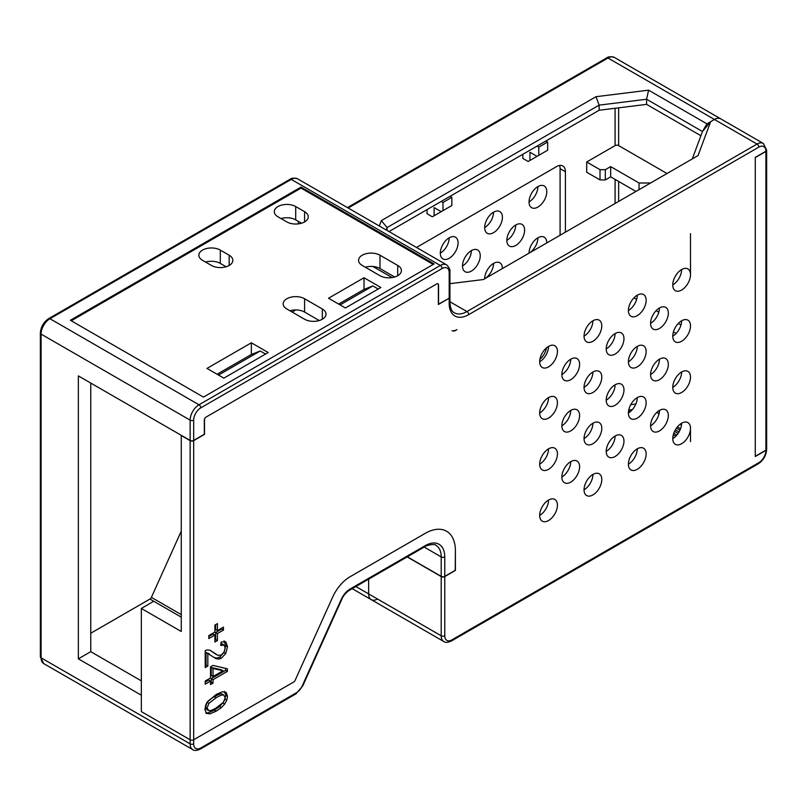<?xml version="1.0" encoding="UTF-8"?>
<svg xmlns="http://www.w3.org/2000/svg" width="807" height="807" viewBox="0 0 807 807"><rect width="100%" height="100%" fill="white"/><g stroke="black" fill="none" stroke-linecap="round" stroke-linejoin="round"><path stroke-width="1.21" d="M537.906 186.578L537.906 186.578A12.549 7.243 -60 0 1 529.039 201.942A12.549 7.243 -60 0 1 534.516 189.322A12.549 7.243 -60 0 1 544.18 185.953A12.549 7.243 -60 0 1 546.783 191.703A12.549 7.243 -60 0 1 541.305 204.322A12.549 7.243 -60 0 1 531.631 207.692A12.549 7.243 -60 0 1 529.039 201.942M537.906 237.803L537.906 237.803A12.549 7.243 -60 0 1 529.221 253.055M515.734 224.992L515.734 224.992A12.549 7.243 -60 0 1 506.857 240.365A12.549 7.243 -60 0 1 512.334 227.735A12.549 7.243 -60 0 1 521.998 224.376A12.549 7.243 -60 0 1 524.6 230.116A12.549 7.243 -60 0 1 519.123 242.746A12.549 7.243 -60 0 1 509.459 246.105A12.549 7.243 -60 0 1 506.857 240.365M493.551 212.191L493.551 212.191A12.549 7.243 -60 0 1 484.674 227.554A12.549 7.243 -60 0 1 490.152 214.924A12.549 7.243 -60 0 1 499.826 211.565A12.549 7.243 -60 0 1 502.418 217.315A12.549 7.243 -60 0 1 496.941 229.934A12.549 7.243 -60 0 1 487.277 233.304A12.549 7.243 -60 0 1 484.674 227.554M449.186 237.803L449.186 237.803A12.549 7.243 -60 0 1 440.319 253.166A12.549 7.243 -60 0 1 445.797 240.536A12.549 7.243 -60 0 1 455.461 237.177A12.549 7.243 -60 0 1 458.063 242.917A12.549 7.243 -60 0 1 452.586 255.547A12.549 7.243 -60 0 1 442.912 258.906A12.549 7.243 -60 0 1 440.319 253.166M493.551 263.415L493.551 263.415A12.549 7.243 -60 0 1 484.866 278.667M471.369 250.604L471.369 250.604A12.549 7.243 -60 0 1 462.502 265.967A12.549 7.243 -60 0 1 467.979 253.348A12.549 7.243 -60 0 1 477.643 249.978A12.549 7.243 -60 0 1 480.246 255.728A12.549 7.243 -60 0 1 474.768 268.358A12.549 7.243 -60 0 1 465.094 271.717A12.549 7.243 -60 0 1 462.502 265.967M193.68 440.632L204.504 434.388L204.504 419.146A2.512 1.453 120 0 1 206.098 417.068L436.769 283.893L206.098 417.068A2.512 1.453 -60 0 0 204.322 420.144L204.322 434.277L193.68 440.43A2.512 1.453 0 0 1 190.129 440.43L78.35 375.891L78.35 658.835L141.336 695.21L141.336 711.603L190.129 739.767L141.336 711.603L141.336 608.438L181.262 631.488L181.262 435.508L190.129 440.632A2.512 1.453 0 0 0 193.68 440.632L193.68 739.767L293.667 682.046L193.68 739.767A2.512 1.453 180 0 1 190.129 739.767A2.512 1.453 0 0 0 193.68 739.767L193.68 743.862A10.037 5.79 120 0 0 200.782 747.968L296.431 692.739A10.037 5.79 120 0 0 302.232 685.92L341.29 599.319A15.061 8.695 -60 0 1 349.996 589.08L425.239 545.643A27.599 15.938 -60 0 1 444.758 556.911L444.758 576.369A2.512 1.453 180 0 1 441.207 576.369L407.343 556.82M295.12 680.341A2.512 1.453 -60 0 1 293.667 682.046A2.512 1.453 120 0 0 295.12 680.341L332.585 597.271L295.12 680.341M349.996 576.793A30.111 17.381 120 0 0 332.585 597.271A30.111 17.381 120 0 1 349.996 576.793L425.239 533.346L349.996 576.793M444.758 576.369L455.4 570.226L455.4 550.767A42.66 24.634 120 0 0 446.564 531.238A42.66 24.634 120 0 0 425.239 533.346A42.66 24.634 120 0 1 446.564 531.238A42.66 24.634 120 0 1 455.4 550.767L455.219 570.327M765.914 450.165L765.914 151.444L755.271 157.587L755.271 456.308L765.914 450.165A2.512 1.453 0 0 0 766.65 449.146L766.65 150.415A2.512 1.453 0 0 0 766.64 150.314M438.362 304.279L449.186 298.237L438.362 304.491L438.362 284.135A2.512 1.453 120 0 0 438.019 283.771A2.512 1.453 -60 0 1 438.544 284.921L438.362 284.821M438.544 304.38L438.544 284.921M436.769 283.893A2.512 1.453 -60 0 1 438.019 283.771A2.512 1.453 120 0 0 436.769 283.893M295.836 309.949L292.164 312.067M618.646 107.835L618.646 145.603A2.512 1.453 0 0 0 615.095 145.603L586.699 161.995L586.699 172.234L600.015 179.921L600.015 169.672L605.331 169.672L610.657 166.605L639.043 182.997L650.583 182.997M537.018 146.107L538.794 147.136L538.794 155.327L537.018 156.356L529.927 152.261L529.927 160.452L528.151 161.481L522.825 158.404L522.825 154.308M427.014 209.628L427.014 213.724L432.33 216.801L434.105 215.772L434.105 207.581L441.207 211.676L442.982 210.647L434.105 215.772M565.414 232.164L565.414 171.72L560.088 168.653A12.549 7.243 120 0 0 559.554 165.465M416.493 247.456L556.537 166.605A12.549 7.243 -60 0 1 562.812 165.98A12.549 7.243 -60 0 1 565.414 171.72M560.088 235.24L560.088 168.653M529.039 253.166A12.549 7.243 -60 0 1 534.516 240.536A12.549 7.243 -60 0 1 544.18 237.177A12.549 7.243 -60 0 1 546.783 242.917M546.551 347.807A12.549 7.243 -60 0 1 539.913 359.307M484.674 278.778A12.549 7.243 -60 0 1 490.152 266.149A12.549 7.243 -60 0 1 499.826 262.789A12.549 7.243 -60 0 1 502.418 268.529M90.767 633.233L149.941 599.066A2.512 1.453 120 0 0 151.393 597.362L181.262 531.137M377.505 599.016A12.549 7.243 -60 0 1 371.23 599.631A12.549 7.243 -60 0 1 368.638 593.891L368.638 579.164L368.638 593.891L355.887 586.528M630.761 404.66L635.835 404.035M379.34 226.01L381.338 220.624L596 96.699L648.606 90.172L706.922 123.834L702.483 131.511L710.654 121.675L698.025 155.6L483.373 279.535L449.923 283.681M706.922 123.834L714.457 119.476A12.549 7.243 -60 0 1 720.732 118.851L614.268 57.388A12.549 7.243 -60 0 0 607.994 58.013L348.18 208.014M633.929 297.854L636.622 299.397M656.111 310.655L658.805 312.208M678.294 323.456L680.977 325.009M618.646 145.603L666.996 173.515M765.914 151.444A2.512 1.453 0 0 0 766.65 150.415M386.19 229.965L387.088 227.554L387.088 230.479M596 96.699L599.127 105.132L387.088 227.554L381.338 220.624M700.91 135.727L646.589 104.365L599.127 110.256L599.127 105.132L646.589 99.241L648.606 90.172M646.589 104.365L646.589 99.241L702.483 131.511L692.275 158.918M599.127 110.256L388.984 231.579M394.663 277.003L379.986 268.529A12.549 7.243 0 0 0 365.319 267.228M319.249 320.54L304.582 312.067A12.549 7.243 0 0 0 289.905 310.766M301.505 223.216L295.705 219.867A12.549 7.243 0 0 0 281.038 218.566M226.101 266.754L220.301 263.405A12.549 7.243 0 0 0 205.624 262.104M251.35 342.804L206.985 368.416L223.842 378.14L268.206 352.528L251.35 342.804L251.35 354.475L217.093 374.246M433.218 264.434L301.031 188.112L71.248 320.772M380.874 287.484L364.018 277.749L328.53 298.237L345.386 307.971L380.874 287.484M379.986 275.701A12.549 7.243 0 0 0 393.665 277.275A12.549 7.243 0 0 0 401.412 270.577A12.549 7.243 0 0 0 397.73 265.453L379.986 255.214A12.549 7.243 0 0 0 366.317 253.64A12.549 7.243 0 0 0 358.57 260.338A12.549 7.243 0 0 0 362.242 265.453L379.986 275.701M304.582 319.239A12.549 7.243 0 0 0 318.251 320.813A12.549 7.243 0 0 0 325.998 314.115A12.549 7.243 0 0 0 322.326 308.99L304.582 298.751A12.549 7.243 0 0 0 290.903 297.178A12.549 7.243 0 0 0 283.156 303.876A12.549 7.243 0 0 0 286.838 308.99L304.582 319.239M286.838 221.915A12.549 7.243 0 0 0 300.507 223.489A12.549 7.243 0 0 0 308.254 216.801A12.549 7.243 0 0 0 304.582 211.676L295.705 206.552A12.549 7.243 0 0 0 282.036 204.978A12.549 7.243 0 0 0 274.289 211.676A12.549 7.243 0 0 0 277.961 216.801L286.838 221.915M211.424 265.453A12.549 7.243 0 0 0 225.103 267.026A12.549 7.243 0 0 0 232.84 260.338A12.549 7.243 0 0 0 229.168 255.214L220.301 250.089A12.549 7.243 0 0 0 206.622 248.516A12.549 7.243 0 0 0 198.875 255.214A12.549 7.243 0 0 0 202.557 260.338L211.424 265.453M301.031 187.093L70.36 320.268L203.445 397.094L434.105 263.919L301.031 187.093L301.031 188.112M449.923 297.218A2.512 1.453 180 0 1 449.186 298.237A2.512 1.453 0 0 0 449.923 297.218L449.923 271.606A2.512 1.453 180 0 1 449.186 272.625L449.186 303.361A2.512 1.453 0 0 0 449.923 302.332L449.923 297.218M372.895 266.481L392.111 277.578L372.895 266.481M364.018 277.749L364.018 289.42L372.895 285.94L340.07 304.895M90.767 383.063L90.767 651.673L141.336 680.866M78.35 658.835L90.767 651.673M600.015 169.672L586.699 161.995M635.946 191.441L610.657 176.844L605.331 179.921L600.015 179.921M676.105 333.462L673.411 331.909M605.331 179.921L605.331 169.672M610.657 176.844L610.657 166.605M639.043 189.655L639.043 182.997M630.822 411.197L628.492 411.489M632.385 409.583L628.724 410.037M659.037 413.759L656.767 412.448M538.794 147.136L547.671 142.012L547.671 150.213L529.927 160.452M545.895 140.993L547.671 142.012M441.207 201.427L442.982 202.456L442.982 210.647L451.849 205.533L451.849 197.332L442.982 202.456M450.074 196.313L451.849 197.332M213.018 676.528L213.018 668.509L223.025 670.748L213.018 676.528L211.242 675.499L211.242 667.48L221.249 669.729L223.025 670.748M206.219 703.765L207.096 702.352C207.893 701.001 210.314 699.114 214.38 696.683C218.425 694.444 220.916 693.546 221.864 693.99L223.64 695.019L225.234 697.551L223.428 702.251L216.155 707.941C212.523 710.039 210.102 710.937 208.892 710.654L207.076 708.072L208.872 703.381L216.155 697.712C219.786 695.614 222.278 694.716 223.64 695.019L222.45 694.212M208.892 710.654L206.4 709.353M763.321 143.444L720.732 118.851A12.549 7.243 -60 0 0 714.457 119.476L757.047 144.06A12.549 7.243 120 0 1 763.321 143.444L766.65 150.213A2.512 1.453 180 0 1 765.914 151.232L755.271 157.385L755.271 456.52L765.914 450.367A2.512 1.453 180 0 0 766.65 449.348C766.196 455.511 763.412 460.333 758.298 463.813A2.512 1.453 -120 0 0 758.822 462.663A10.037 5.79 120 0 0 765.914 450.367M407.162 556.921L441.207 576.581A2.512 1.453 180 0 0 444.758 576.581L455.4 570.428M690.499 428.346A12.549 7.243 120 0 0 687.907 422.596A12.549 7.243 120 0 0 678.233 425.965A12.549 7.243 120 0 0 672.766 438.584A12.549 7.243 120 0 0 675.358 444.334A12.549 7.243 120 0 0 685.032 440.975A12.549 7.243 120 0 0 690.499 428.346L690.499 441.661M690.499 377.121A12.549 7.243 120 0 0 687.907 371.381A12.549 7.243 120 0 0 678.233 374.741A12.549 7.243 120 0 0 672.766 387.37A12.549 7.243 120 0 0 675.358 393.11A12.549 7.243 120 0 0 685.032 389.751A12.549 7.243 120 0 0 690.499 377.121M690.499 325.897A12.549 7.243 120 0 0 687.907 320.157A12.549 7.243 120 0 0 678.233 323.516A12.549 7.243 120 0 0 672.766 336.146A12.549 7.243 120 0 0 675.358 341.886A12.549 7.243 120 0 0 685.032 338.526A12.549 7.243 120 0 0 690.499 325.897M690.499 274.683A12.549 7.243 120 0 0 687.907 268.933A12.549 7.243 120 0 0 678.233 272.292A12.549 7.243 120 0 0 672.766 284.921A12.549 7.243 120 0 0 675.358 290.671A12.549 7.243 120 0 0 685.032 287.302A12.549 7.243 120 0 0 690.499 274.683L690.499 233.697M668.327 415.534A12.549 7.243 120 0 0 665.725 409.795A12.549 7.243 120 0 0 656.061 413.154A12.549 7.243 120 0 0 650.583 425.783A12.549 7.243 120 0 0 653.176 431.523A12.549 7.243 120 0 0 662.85 428.164A12.549 7.243 120 0 0 668.327 415.534M646.145 453.958A12.549 7.243 120 0 0 643.542 448.208A12.549 7.243 120 0 0 633.878 451.577A12.549 7.243 120 0 0 628.401 464.196A12.549 7.243 120 0 0 631.003 469.946A12.549 7.243 120 0 0 640.667 466.577A12.549 7.243 120 0 0 646.145 453.958M601.79 479.57A12.549 7.243 120 0 0 599.187 473.82A12.549 7.243 120 0 0 589.524 477.179A12.549 7.243 120 0 0 584.046 489.809A12.549 7.243 120 0 0 586.639 495.548A12.549 7.243 120 0 0 596.312 492.189A12.549 7.243 120 0 0 601.79 479.57M557.425 505.172A12.549 7.243 120 0 0 554.833 499.432A12.549 7.243 120 0 0 545.159 502.791A12.549 7.243 120 0 0 539.681 515.421A12.549 7.243 120 0 0 542.284 521.161A12.549 7.243 120 0 0 551.948 517.801A12.549 7.243 120 0 0 557.425 505.172M668.327 364.32A12.549 7.243 120 0 0 665.725 358.57A12.549 7.243 120 0 0 656.061 361.929A12.549 7.243 120 0 0 650.583 374.559A12.549 7.243 120 0 0 653.176 380.309A12.549 7.243 120 0 0 662.85 376.94A12.549 7.243 120 0 0 668.327 364.32M668.327 313.096A12.549 7.243 120 0 0 665.725 307.356A12.549 7.243 120 0 0 656.061 310.715A12.549 7.243 120 0 0 650.583 323.335A12.549 7.243 120 0 0 653.176 329.085A12.549 7.243 120 0 0 662.85 325.725A12.549 7.243 120 0 0 668.327 313.096M646.145 402.733A12.549 7.243 120 0 0 643.542 396.994A12.549 7.243 120 0 0 633.878 400.353A12.549 7.243 120 0 0 628.401 412.972A12.549 7.243 120 0 0 631.003 418.722A12.549 7.243 120 0 0 640.667 415.363A12.549 7.243 120 0 0 646.145 402.733M646.145 351.509A12.549 7.243 120 0 0 643.542 345.769A12.549 7.243 120 0 0 633.878 349.128A12.549 7.243 120 0 0 628.401 361.758A12.549 7.243 120 0 0 631.003 367.498A12.549 7.243 120 0 0 640.667 364.139A12.549 7.243 120 0 0 646.145 351.509M646.145 300.285A12.549 7.243 120 0 0 643.542 294.545A12.549 7.243 120 0 0 633.878 297.904A12.549 7.243 120 0 0 628.401 310.534A12.549 7.243 120 0 0 631.003 316.273A12.549 7.243 120 0 0 640.667 312.914A12.549 7.243 120 0 0 646.145 300.285M623.962 441.147A12.549 7.243 120 0 0 621.37 435.407A12.549 7.243 120 0 0 611.696 438.766A12.549 7.243 120 0 0 606.218 451.395A12.549 7.243 120 0 0 608.821 457.135A12.549 7.243 120 0 0 618.485 453.776A12.549 7.243 120 0 0 623.962 441.147M623.962 389.922A12.549 7.243 120 0 0 621.37 384.182A12.549 7.243 120 0 0 611.696 387.542A12.549 7.243 120 0 0 606.218 400.171A12.549 7.243 120 0 0 608.821 405.911A12.549 7.243 120 0 0 618.485 402.552A12.549 7.243 120 0 0 623.962 389.922M623.962 338.708A12.549 7.243 120 0 0 621.37 332.958A12.549 7.243 120 0 0 611.696 336.327A12.549 7.243 120 0 0 606.218 348.947A12.549 7.243 120 0 0 608.821 354.697A12.549 7.243 120 0 0 618.485 351.327A12.549 7.243 120 0 0 623.962 338.708M601.79 428.346A12.549 7.243 120 0 0 599.187 422.596A12.549 7.243 120 0 0 589.524 425.965A12.549 7.243 120 0 0 584.046 438.584A12.549 7.243 120 0 0 586.639 444.334A12.549 7.243 120 0 0 596.312 440.965A12.549 7.243 120 0 0 601.79 428.346M601.79 377.121A12.549 7.243 120 0 0 599.187 371.381A12.549 7.243 120 0 0 589.524 374.741A12.549 7.243 120 0 0 584.046 387.37A12.549 7.243 120 0 0 586.639 393.11A12.549 7.243 120 0 0 596.312 389.751A12.549 7.243 120 0 0 601.79 377.121M601.79 325.897A12.549 7.243 120 0 0 599.187 320.157A12.549 7.243 120 0 0 589.524 323.516A12.549 7.243 120 0 0 584.046 336.146A12.549 7.243 120 0 0 586.639 341.886A12.549 7.243 120 0 0 596.312 338.526A12.549 7.243 120 0 0 601.79 325.897M579.608 466.759A12.549 7.243 120 0 0 577.005 461.019A12.549 7.243 120 0 0 567.341 464.378A12.549 7.243 120 0 0 561.864 477.008A12.549 7.243 120 0 0 564.456 482.747A12.549 7.243 120 0 0 574.13 479.388A12.549 7.243 120 0 0 579.608 466.759M579.608 415.534A12.549 7.243 120 0 0 577.005 409.795A12.549 7.243 120 0 0 567.341 413.154A12.549 7.243 120 0 0 561.864 425.783A12.549 7.243 120 0 0 564.456 431.523A12.549 7.243 120 0 0 574.13 428.164A12.549 7.243 120 0 0 579.608 415.534M579.608 364.32A12.549 7.243 120 0 0 577.005 358.57A12.549 7.243 120 0 0 567.341 361.929A12.549 7.243 120 0 0 561.864 374.559A12.549 7.243 120 0 0 564.456 380.299A12.549 7.243 120 0 0 574.13 376.94A12.549 7.243 120 0 0 579.608 364.32M557.425 453.958A12.549 7.243 120 0 0 554.833 448.208A12.549 7.243 120 0 0 545.159 451.567A12.549 7.243 120 0 0 539.681 464.196A12.549 7.243 120 0 0 542.284 469.946A12.549 7.243 120 0 0 551.948 466.577A12.549 7.243 120 0 0 557.425 453.958M557.425 402.733A12.549 7.243 120 0 0 554.833 396.983A12.549 7.243 120 0 0 545.159 400.353A12.549 7.243 120 0 0 539.681 412.972A12.549 7.243 120 0 0 542.284 418.722A12.549 7.243 120 0 0 551.948 415.363A12.549 7.243 120 0 0 557.425 402.733M557.425 351.509A12.549 7.243 120 0 0 554.833 345.769A12.549 7.243 120 0 0 545.159 349.128A12.549 7.243 120 0 0 539.681 361.758A12.549 7.243 120 0 0 542.284 367.498A12.549 7.243 120 0 0 551.948 364.139A12.549 7.243 120 0 0 557.425 351.509M208.801 635.563L208.801 638.539L214.884 635.028L214.884 641.999L217.426 640.526L217.426 633.556L223.458 630.075L223.458 627.1L217.426 630.59L217.426 623.619L214.884 625.082L214.884 632.052L208.801 635.563M205.21 665.533L206.057 665.049L206.057 652.48L215.994 658.603L218.707 659.127L221.33 658.24L225.718 653.559L227.483 646.7L225.839 641.837L221.068 642.09L220.785 645.489L224.053 644.985L225.234 647.94L224.114 652.056L221.39 654.971L218.102 655.405L210.052 650.281L207.106 649.907L205.21 650.654L205.21 667.581L207.833 666.068L207.833 653.509L209.427 654.053L207.792 653.105M215.197 658.179L214.269 657.604M222.278 643.956L224.053 644.985L220.926 643.734M205.21 681.037L205.21 684.175L210.526 681.108L210.526 684.568L213.018 683.126L213.018 679.665L227.392 671.374L227.392 668.801L213.018 665.412L210.526 666.854L210.526 677.971L205.21 681.037M206.138 713.257L209.85 713.882L216.155 711.179L221.39 707.578L224.679 704.077L226.757 700.315L227.483 696.28L226.182 692.396L222.48 691.75L216.155 694.474L207.127 702.211L204.837 709.363L206.552 713.539M681.633 423.221L681.633 423.221A12.549 7.243 120 0 1 672.766 438.584M681.633 371.997L681.633 371.997A12.549 7.243 120 0 1 672.766 387.37M681.633 320.783L681.633 320.783A12.549 7.243 120 0 1 672.766 336.146M681.633 269.558L681.633 269.558A12.549 7.243 120 0 1 672.766 284.921M659.45 410.42L659.45 410.42A12.549 7.243 120 0 1 650.583 425.783M637.278 448.833L637.278 448.833A12.549 7.243 120 0 1 628.401 464.196M592.913 474.445L592.913 474.445A12.549 7.243 120 0 1 584.046 489.809M548.558 500.058L548.558 500.058A12.549 7.243 120 0 1 539.681 515.421M659.45 359.196L659.45 359.196A12.549 7.243 120 0 1 650.583 374.559M659.45 307.971L659.45 307.971A12.549 7.243 120 0 1 650.583 323.335M637.278 397.609L637.278 397.609A12.549 7.243 120 0 1 628.401 412.982M637.278 346.385L637.278 346.385A12.549 7.243 120 0 1 628.401 361.758M637.278 295.17L637.278 295.17A12.549 7.243 120 0 1 628.401 310.534M615.095 436.022L615.095 436.022A12.549 7.243 120 0 1 606.218 451.395M615.095 384.808L615.095 384.808A12.549 7.243 120 0 1 606.218 400.171M615.095 333.584L615.095 333.584A12.549 7.243 120 0 1 606.218 348.947M592.913 423.221L592.913 423.221A12.549 7.243 120 0 1 584.046 438.584M592.913 371.997L592.913 371.997A12.549 7.243 120 0 1 584.046 387.37M592.913 320.783A12.549 7.243 120 0 0 592.913 320.772A12.549 7.243 120 0 1 584.046 336.146M570.731 461.634L570.731 461.634A12.549 7.243 120 0 1 561.864 477.008M570.731 410.42L570.731 410.42A12.549 7.243 120 0 1 561.864 425.783M570.731 359.196L570.731 359.196A12.549 7.243 120 0 1 561.864 374.559M548.558 448.833L548.558 448.833A12.549 7.243 120 0 1 539.681 464.196M548.558 397.609L548.558 397.609A12.549 7.243 120 0 1 539.681 412.972M548.558 346.385L548.558 346.385A12.549 7.243 120 0 1 539.681 361.758M141.336 608.438L153.754 601.265L181.262 617.143M443.8 641.535L371.23 599.631A12.549 7.243 -60 0 1 368.638 593.891L441.207 635.795A12.549 7.243 120 0 0 443.8 641.535C445.202 642.776 447.714 642.614 451.335 641.04L758.298 463.813M347.444 207.591L606.743 57.892A2.512 1.453 60 0 1 607.994 58.013L714.457 119.476L710.654 121.675M378.211 289.017L372.895 285.94M265.543 354.071L260.217 350.995L218.526 375.073M251.35 354.475L260.217 350.995M364.018 289.42L338.637 304.078M217.426 630.59L215.651 629.561L215.651 624.638M223.458 630.075L221.683 629.046L221.683 628.128M217.426 633.556L215.651 632.537L221.683 629.046M217.426 640.526L215.651 639.507L215.651 632.537M214.884 639.951L215.651 639.507M214.884 635.028L213.109 633.999L208.801 636.491M216.468 654.679L210.244 650.361M214.228 657.574L216.932 658.109L219.554 657.221L223.942 652.54L225.708 645.681L224.064 640.808M210.526 682.52L211.242 682.107L211.242 678.647L225.617 670.345L225.617 668.388M205.21 682.127L208.751 680.089L210.526 681.108M224.84 699.669L225.708 695.261L224.407 691.367M205.775 712.894L208.075 712.863L214.38 710.15L219.615 706.559L224.114 701.202M207.117 709.625L205.301 707.043L205.724 704.844M221.864 693.99L222.47 694.222M207.833 666.068L206.057 665.049M207.833 653.509L206.057 652.48M227.392 671.374L225.617 670.345M213.018 679.665L211.242 678.647M213.018 683.126L211.242 682.107M213.018 668.509L211.242 667.48M452.031 330.749A42.66 24.634 120 0 0 454.512 331.021L456.933 329.619A12.549 7.243 120 0 1 452.031 330.749M190.129 440.632L190.129 743.862A12.549 7.243 120 0 0 192.732 749.612L43.679 663.556L40.35 656.787L40.35 333.069A2.512 1.453 0 0 0 41.086 334.098A12.549 7.243 -60 0 1 49.953 318.725L291.266 179.406A12.549 7.243 -60 0 1 297.541 178.781C293.96 177.843 291.448 178.004 290.016 179.285A2.512 1.453 60 0 1 291.266 179.406L440.319 265.453A2.512 1.453 60 0 1 442.095 268.529A10.037 5.79 -60 0 1 449.186 272.625M40.35 333.069C40.804 326.906 43.588 322.074 48.702 318.604A2.512 1.453 60 0 1 49.953 318.725L199.006 404.781L440.319 265.453A12.549 7.243 -60 0 1 446.594 264.837L297.541 178.781M43.679 663.556A12.549 7.243 -60 0 1 41.086 657.816L41.086 334.098L190.129 420.144A2.512 1.453 0 0 0 193.68 420.144A10.037 5.79 -60 0 1 200.782 407.848L442.095 268.529M40.35 656.787A2.512 1.453 0 0 0 41.086 657.816L190.129 743.862A2.512 1.453 180 0 0 193.68 743.862M190.129 440.43L190.129 420.144A12.549 7.243 -60 0 1 199.006 404.781A2.512 1.453 60 0 1 200.782 407.848M193.68 440.43L193.68 420.144M444.758 556.911A2.512 1.453 180 0 1 441.207 556.911L441.207 576.369M298.368 221.411L298.368 223.872M615.095 108.279L615.095 145.603M615.095 179.406L615.095 203.475M349.996 589.08A2.512 1.453 60 0 1 349.471 590.23L424.714 546.793C424.795 545.663 435.578 543.212 436.012 545.421A25.098 14.486 -60 0 1 441.207 556.911L424.2 547.085M425.239 545.643A2.512 1.453 60 0 1 424.714 546.793M618.646 181.454L618.646 201.427M397.73 265.453L397.73 275.701M379.986 255.214L379.986 268.529M322.326 308.99L322.326 319.239M304.582 298.751L304.582 312.067M304.582 211.676L304.582 221.915M295.705 206.552L295.705 219.867M229.168 255.214L229.168 265.453M220.301 250.089L220.301 263.405M153.754 601.265L149.941 599.066M200.782 747.968A2.512 1.453 60 0 1 200.257 749.118L295.907 693.889L302.746 685.92L341.805 599.329C343.288 595.707 345.84 592.681 349.471 590.23M296.431 692.739A2.512 1.453 60 0 1 295.907 693.889M302.232 685.92L302.746 685.92M341.29 599.319L341.805 599.329M181.262 614.601L151.393 597.362M765.914 151.232A10.037 5.79 120 0 0 758.822 147.136L468.706 314.629A27.599 15.938 -60 0 1 449.186 303.361M444.758 576.581L444.758 635.795A10.037 5.79 120 0 0 451.849 639.89L758.822 462.663M673.29 434.802L675.782 436.234M676.861 435.064L673.764 433.278M678.122 433.42L674.561 431.362M679 432.017L675.328 429.899M679.948 430.192L676.437 428.164M677.386 426.923L680.553 428.749M680.008 424.331L681.481 425.188M441.207 576.581L441.207 635.795A2.512 1.453 180 0 0 444.758 635.795M451.849 639.89A2.512 1.453 60 0 1 451.335 641.04M758.822 147.136A2.512 1.453 60 0 0 757.047 144.06L466.93 311.552A25.098 14.486 -60 0 1 454.391 312.803C451.728 311.563 450.235 308.072 449.923 302.332M449.923 301.737L466.93 311.552A2.512 1.453 -120 0 1 468.706 314.629M213.411 652.47L211.646 651.441M227.483 646.7L225.708 645.681M225.718 653.559L223.942 652.54M221.33 658.24L219.554 657.221M218.707 659.127L216.932 658.109M227.483 696.28L225.708 695.261M226.757 700.315L224.982 699.296M224.679 704.077L222.903 703.058M221.39 707.578L219.615 706.559M216.155 711.179L214.38 710.15M209.85 713.882L208.075 712.863M216.155 697.712L214.38 696.683M208.872 703.381L207.096 702.352M207.076 708.072L205.301 707.043M48.702 318.604L290.016 179.285M606.743 57.892C608.175 56.611 610.687 56.45 614.268 57.388M449.923 271.606C450.286 269.679 449.176 267.43 446.594 264.837M192.732 749.612C194.134 750.853 196.646 750.692 200.257 749.118M371.23 599.631L352.205 588.656"/></g></svg>

